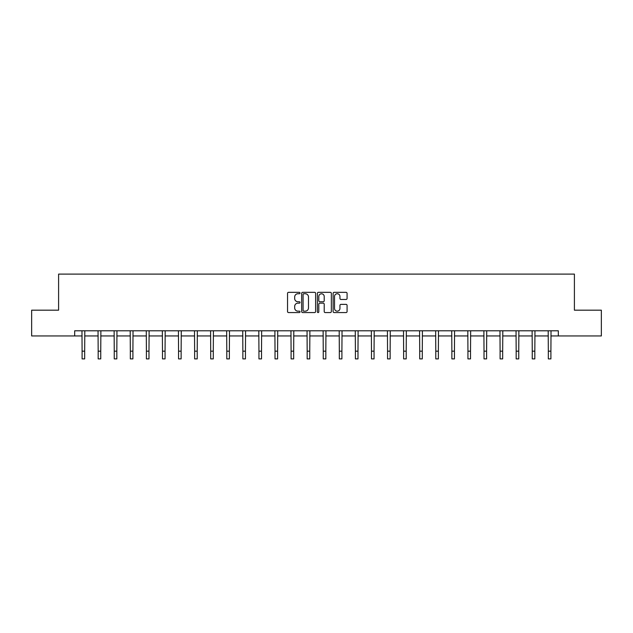 <?xml version="1.0" encoding="UTF-8"?>
<svg xmlns="http://www.w3.org/2000/svg" width="633" height="633" viewBox="0 0 633 633"><rect width="100%" height="100%" fill="white"/><g stroke="black" fill="none" stroke-linecap="round" stroke-linejoin="round"><path stroke-width="0.95" d="M300.01 293.039A0.704 0.704 0 0 0 299.306 292.335L288.553 292.335A1.013 1.013 0 0 0 287.54 293.34L287.54 311.555A1.013 1.013 0 0 0 288.553 312.567L299.306 312.567A0.704 0.704 0 0 0 300.01 311.855A0.704 0.704 0 0 0 299.306 311.151L297.914 311.151A3.236 3.236 0 0 1 294.677 307.907L294.677 306.396A3.236 3.236 0 0 1 297.914 303.16L299.306 303.16A0.704 0.704 0 0 0 300.01 302.447A0.704 0.704 0 0 0 299.306 301.743L297.914 301.743A3.236 3.236 0 0 1 294.677 298.499L294.677 296.988A3.236 3.236 0 0 1 297.914 293.752L299.306 293.752A0.704 0.704 0 0 0 300.01 293.039M346.061 299.464A1.013 1.013 0 0 0 347.074 298.452L347.074 293.34A1.013 1.013 0 0 0 346.061 292.335L334.129 292.335A1.013 1.013 0 0 0 333.116 293.34L333.116 311.555A1.013 1.013 0 0 0 334.129 312.567L346.061 312.567A1.013 1.013 0 0 0 347.074 311.555L347.074 305.383A1.013 1.013 0 0 0 346.061 304.37L340.958 304.37A1.013 1.013 0 0 0 339.945 305.383L339.945 308.445A2.706 2.706 0 0 1 337.239 311.151A2.706 2.706 0 0 1 334.533 308.445L334.533 296.458A2.706 2.706 0 0 1 337.239 293.752A2.706 2.706 0 0 1 339.945 296.458L339.945 298.452A1.013 1.013 0 0 0 340.958 299.464L346.061 299.464M74.678 335.941L31.65 335.941L31.65 310.178L58.6 310.178L58.6 274.105L574.4 274.105L574.4 310.178L601.35 310.178L601.35 335.941L558.322 335.941L558.322 330.79L74.678 330.79L74.678 335.941L82.1 335.941M315.614 293.34A1.013 1.013 0 0 0 314.601 292.335L302.669 292.335A1.013 1.013 0 0 0 301.656 293.34L301.656 311.555A1.013 1.013 0 0 0 302.669 312.567L314.601 312.567A1.013 1.013 0 0 0 315.614 311.555L315.614 293.34M318.399 292.335L330.331 292.335A1.013 1.013 0 0 1 331.344 293.34L331.344 311.555A1.013 1.013 0 0 1 330.331 312.567L325.227 312.567A1.013 1.013 0 0 1 324.215 311.555L324.215 304.164A1.013 1.013 0 0 0 323.202 303.16L319.815 303.16A1.013 1.013 0 0 0 318.803 304.164L318.803 311.855A0.704 0.704 0 0 1 318.09 312.567A0.704 0.704 0 0 1 317.386 311.855L317.386 293.34A1.013 1.013 0 0 1 318.399 292.335M84.672 335.941L98.17 335.941M100.75 335.941L114.249 335.941M116.828 335.941L130.327 335.941M132.906 335.941L146.405 335.941M148.984 335.941L162.483 335.941M165.055 335.941L178.561 335.941M181.133 335.941L194.632 335.941M197.211 335.941L210.71 335.941M213.289 335.941L226.788 335.941M229.368 335.941L242.866 335.941M245.446 335.941L258.944 335.941M261.516 335.941L275.023 335.941M277.594 335.941L291.093 335.941M293.672 335.941L307.171 335.941M309.751 335.941L323.249 335.941M325.829 335.941L339.328 335.941M341.907 335.941L355.406 335.941M357.977 335.941L371.484 335.941M374.056 335.941L387.554 335.941M390.134 335.941L403.632 335.941M406.212 335.941L419.711 335.941M422.29 335.941L435.789 335.941M438.368 335.941L451.867 335.941M454.439 335.941L467.945 335.941M470.517 335.941L484.016 335.941M486.595 335.941L500.094 335.941M502.673 335.941L516.172 335.941M518.751 335.941L532.25 335.941M534.83 335.941L548.328 335.941M550.9 335.941L558.322 335.941M303.777 293.752A0.704 0.704 0 0 0 303.072 294.456L303.072 310.439A0.704 0.704 0 0 0 303.777 311.151L305.248 311.151A3.236 3.236 0 0 0 308.485 307.907L308.485 296.988A3.236 3.236 0 0 0 305.248 293.752L303.777 293.752M324.215 296.505A2.706 2.706 0 0 0 321.509 293.799A2.706 2.706 0 0 0 318.803 296.505L318.803 300.73A1.013 1.013 0 0 0 319.815 301.743L323.202 301.743A1.013 1.013 0 0 0 324.215 300.73L324.215 296.505M81.966 330.79L82.1 351.165L84.672 351.165L84.806 330.79M82.1 351.165L82.1 358.895L84.672 358.895L84.672 351.165M98.044 330.79L98.17 351.165L100.75 351.165L100.884 330.79M98.17 351.165L98.17 358.895L100.75 358.895L100.75 351.165M114.122 330.79L114.249 351.165L116.828 351.165L116.955 330.79M114.249 351.165L114.249 358.895L116.828 358.895L116.828 351.165M130.2 330.79L130.327 351.165L132.906 351.165L133.033 330.79M130.327 351.165L130.327 358.895L132.906 358.895L132.906 351.165M146.27 330.79L146.405 351.165L148.984 351.165L149.111 330.79M146.405 351.165L146.405 358.895L148.984 358.895L148.984 351.165M162.349 330.79L162.483 351.165L165.055 351.165L165.189 330.79M162.483 351.165L162.483 358.895L165.055 358.895L165.055 351.165M178.427 330.79L178.561 351.165L181.133 351.165L181.267 330.79M178.561 351.165L178.561 358.895L181.133 358.895L181.133 351.165M194.505 330.79L194.632 351.165L197.211 351.165L197.346 330.79M194.632 351.165L194.632 358.895L197.211 358.895L197.211 351.165M210.583 330.79L210.71 351.165L213.289 351.165L213.416 330.79M210.71 351.165L210.71 358.895L213.289 358.895L213.289 351.165M226.661 330.79L226.788 351.165L229.368 351.165L229.494 330.79M226.788 351.165L226.788 358.895L229.368 358.895L229.368 351.165M242.732 330.79L242.866 351.165L245.446 351.165L245.572 330.79M242.866 351.165L242.866 358.895L245.446 358.895L245.446 351.165M258.81 330.79L258.944 351.165L261.516 351.165L261.651 330.79M258.944 351.165L258.944 358.895L261.516 358.895L261.516 351.165M274.888 330.79L275.023 351.165L277.594 351.165L277.729 330.79M275.023 351.165L275.023 358.895L277.594 358.895L277.594 351.165M290.966 330.79L291.093 351.165L293.672 351.165L293.807 330.79M291.093 351.165L291.093 358.895L293.672 358.895L293.672 351.165M307.045 330.79L307.171 351.165L309.751 351.165L309.877 330.79M307.171 351.165L307.171 358.895L309.751 358.895L309.751 351.165M323.123 330.79L323.249 351.165L325.829 351.165L325.955 330.79M323.249 351.165L323.249 358.895L325.829 358.895L325.829 351.165M339.193 330.79L339.328 351.165L341.907 351.165L342.034 330.79M339.328 351.165L339.328 358.895L341.907 358.895L341.907 351.165M355.271 330.79L355.406 351.165L357.977 351.165L358.112 330.79M355.406 351.165L355.406 358.895L357.977 358.895L357.977 351.165M371.349 330.79L371.484 351.165L374.056 351.165L374.19 330.79M371.484 351.165L371.484 358.895L374.056 358.895L374.056 351.165M387.428 330.79L387.554 351.165L390.134 351.165L390.268 330.79M387.554 351.165L387.554 358.895L390.134 358.895L390.134 351.165M403.506 330.79L403.632 351.165L406.212 351.165L406.339 330.79M403.632 351.165L403.632 358.895L406.212 358.895L406.212 351.165M419.584 330.79L419.711 351.165L422.29 351.165L422.417 330.79M419.711 351.165L419.711 358.895L422.29 358.895L422.29 351.165M435.654 330.79L435.789 351.165L438.368 351.165L438.495 330.79M435.789 351.165L435.789 358.895L438.368 358.895L438.368 351.165M451.733 330.79L451.867 351.165L454.439 351.165L454.573 330.79M451.867 351.165L451.867 358.895L454.439 358.895L454.439 351.165M467.811 330.79L467.945 351.165L470.517 351.165L470.651 330.79M467.945 351.165L467.945 358.895L470.517 358.895L470.517 351.165M483.889 330.79L484.016 351.165L486.595 351.165L486.73 330.79M484.016 351.165L484.016 358.895L486.595 358.895L486.595 351.165M499.967 330.79L500.094 351.165L502.673 351.165L502.8 330.79M500.094 351.165L500.094 358.895L502.673 358.895L502.673 351.165M516.045 330.79L516.172 351.165L518.751 351.165L518.878 330.79M516.172 351.165L516.172 358.895L518.751 358.895L518.751 351.165M532.116 330.79L532.25 351.165L534.83 351.165L534.956 330.79M532.25 351.165L532.25 358.895L534.83 358.895L534.83 351.165M548.194 330.79L548.328 351.165L550.9 351.165L551.034 330.79M548.328 351.165L548.328 358.895L550.9 358.895L550.9 351.165"/></g></svg>
